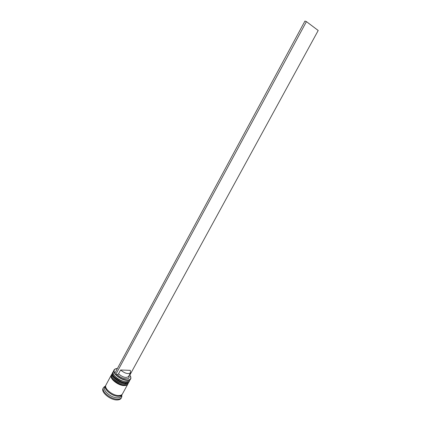 <?xml version="1.0" encoding="UTF-8"?>
<svg xmlns="http://www.w3.org/2000/svg" width="421" height="421" viewBox="0 0 421 421"><rect width="100%" height="100%" fill="white"/><g stroke="black" fill="none" stroke-linecap="round" stroke-linejoin="round"><path stroke-width="0.63" d="M128.937 375.79L129.142 377.163C128.968 380.347 120.859 378.632 117.364 374.622L115.891 374.579C119.169 377.874 122.906 379.7 127.105 380.063C129.315 380.058 130.563 379.353 130.836 377.942L129.905 374.964L129.394 374.948M130.578 376.216L130.92 378.174L130.678 378.895C130.115 379.868 128.926 380.352 127.116 380.342C121.022 380.468 111.886 373.08 114.096 369.891L114.57 369.296L116.396 368.517M127.321 381.684L125.821 381.826C120.106 381.037 116.028 378.505 113.586 374.232C116.028 378.505 120.106 381.037 125.821 381.826L127.321 381.684M114.096 369.891L113.112 372.017C112.275 375.548 120.811 381.842 126.358 381.726L129.436 380.879L130.678 378.895M126.026 383.994L124.563 384.131C118.869 383.368 114.801 380.847 112.354 376.574C114.801 380.847 118.869 383.368 124.563 384.131L126.026 383.994M112.528 372.801L111.87 374.343C111.055 377.905 119.559 384.173 125.095 384.036L128.163 383.189L129.094 381.8C128.521 382.784 127.331 383.273 125.516 383.268C119.417 383.426 110.297 376.027 112.528 372.801L112.665 372.58M122.206 394.298L121.211 396.208C120.611 397.24 119.401 397.771 117.575 397.808C111.433 398.108 102.424 390.646 104.734 387.262L105.792 385.389M121.822 395.082L121.611 397.419C120.953 398.555 119.627 399.145 117.622 399.187C110.865 399.534 100.945 391.314 103.498 387.588L105.345 386.136M127.952 383.847L127.842 384.084C127.268 385.073 126.074 385.573 124.258 385.573C118.148 385.757 109.05 378.347 111.291 375.095L111.428 374.874M127.842 384.084L122.448 393.94C121.853 394.966 120.648 395.493 118.822 395.524C112.686 395.798 103.661 388.351 105.96 384.989L111.291 375.095M122.032 394.698C121.437 395.724 120.232 396.256 118.406 396.287C112.27 396.566 103.25 389.115 105.555 385.747M121.611 397.419L121.201 398.177C120.543 399.313 119.211 399.903 117.206 399.95C110.444 400.303 100.535 392.083 103.092 388.341L103.498 387.588M115.812 371.459L116.538 370.122M117.464 368.401L114.812 369.243C113.838 370.17 113.854 371.496 114.865 373.216M130.636 372.669C128.268 374.395 124.926 373.506 120.611 370.001L130.263 370.333L130.636 372.669L128.547 376.506C126.163 378.263 122.821 377.384 118.517 373.869L117.364 374.622M120.611 370.001L118.517 373.869M115.891 374.579L114.78 373.374L304.946 21.05L306.43 21.624L318.208 30.486L129.905 374.964M115.707 374.574L306.43 21.624M129.342 381.342L129.426 381.189C128.858 382.168 127.663 382.657 125.853 382.652C119.753 382.805 110.634 375.406 112.86 372.19L112.775 372.343C110.549 375.564 119.669 382.963 125.768 382.805C127.579 382.81 128.773 382.321 129.342 381.342L129.384 381.263M128.095 383.626L128.173 383.473C127.6 384.462 126.405 384.957 124.59 384.962C118.485 385.136 109.381 377.726 111.623 374.485L111.539 374.637C109.302 377.884 118.401 385.289 124.505 385.115C126.321 385.115 127.516 384.615 128.095 383.626L128.131 383.552M122.032 394.493C121.49 395.608 120.269 396.187 118.359 396.224C112.154 396.514 103.119 388.878 105.729 385.636M128.563 382.168L125.611 382.984M125.316 382.984C119.006 383.431 110.949 374.9 112.507 373.448M127.342 384.436C127.379 384.699 126.379 384.983 124.353 385.289M124.058 385.289C117.701 385.773 109.66 377.137 111.27 375.706M121.59 395.508L121.932 396.377M105.113 386.562L104.203 386.752M128.752 376.132L129.142 377.163"/></g></svg>
